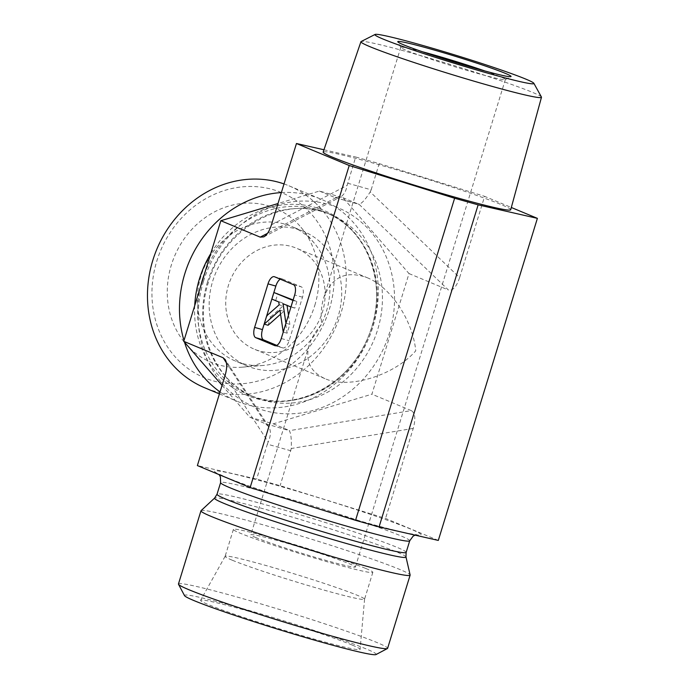 <?xml version="1.0" encoding="UTF-8"?>
<svg xmlns="http://www.w3.org/2000/svg" width="689" height="689" viewBox="0 0 689 689"><rect width="100%" height="100%" fill="white"/><g stroke="black" fill="none" stroke-linecap="round" stroke-linejoin="round"><path stroke-width="0.52" stroke-dasharray="3.44 2.58" d="M485.022 71.01A54.707 2.67 -162.9 0 1 505.364 79.511A54.707 2.67 -162.9 0 1 505.261 79.614A54.707 2.67 -162.9 0 1 463.154 69.262A54.707 2.67 -162.9 0 1 406.028 50.211A54.707 2.67 -162.9 0 1 400.809 47.481A54.707 2.67 -162.9 0 1 400.783 47.334A54.707 2.67 -162.9 0 1 422.383 51.744M256.067 537.661A54.707 2.67 -162.9 0 1 250.822 534.793A54.707 2.67 -162.9 0 1 303.901 548.323A54.707 2.67 -162.9 0 1 355.403 566.961A54.707 2.67 -162.9 0 1 314.451 557.082A54.707 2.67 -162.9 0 1 256.067 537.661M367.065 277.65C390.577 286.943 412.806 320.351 415.76 350.83C394.074 375.548 348.789 389.423 324.958 378.64C310.265 371.871 305.012 360.674 309.197 345.051C311.385 338.058 315.545 331.176 321.677 324.398C320.635 314.623 321.298 305.83 323.666 298.01C331.443 276.969 345.912 270.183 367.065 277.65L296.485 248.221A54.707 48.79 -67.4 0 1 320.463 317.491A54.707 48.79 -67.4 0 1 254.379 349.211A54.707 48.79 -67.4 0 1 228.395 285.504A54.707 48.79 -67.4 0 1 296.485 248.221M541.425 97.02A94.453 4.616 17.1 0 0 452.552 65.102A94.453 4.616 17.1 0 0 361.105 41.547M510.687 209.775A98.096 4.797 17.1 0 0 418.335 176.35A98.096 4.797 17.1 0 0 323.158 152.08M329.308 309.447A100.301 89.449 112.6 0 0 225.458 190.19A100.301 89.449 112.6 0 0 174.438 356.032A100.301 89.449 112.6 0 0 329.308 309.447M284.023 183.929A109.413 97.58 -67.4 0 1 288.984 185.823A109.413 97.58 -67.4 0 1 340.96 313.237A109.413 97.58 -67.4 0 1 204.771 387.804M281.362 192.584A109.413 97.58 -67.4 0 1 320.996 199.173A109.413 97.58 -67.4 0 1 368.951 337.713A109.413 97.58 -67.4 0 1 236.783 401.153A109.413 97.58 -67.4 0 1 220.041 391.903M184.506 342.218A109.413 97.58 -67.4 0 1 183.989 340.521M314.804 305.373A83.429 74.403 112.6 0 0 300.99 227.301A83.429 74.403 112.6 0 0 229.049 205.985A83.429 74.403 112.6 0 0 171.328 265.076A83.429 74.403 112.6 0 0 242.692 367.142A83.429 74.403 112.6 0 0 314.804 305.373M200.947 276.194A72.948 65.05 112.6 0 0 235.595 361.139A72.948 65.05 112.6 0 0 263.336 365.437A72.948 65.05 112.6 0 0 326.388 311.428A72.948 65.05 112.6 0 0 314.313 243.174A72.948 65.05 112.6 0 0 291.74 226.492A72.948 65.05 112.6 0 0 200.947 276.194M338.153 316.337A72.948 65.05 -67.4 0 1 247.36 366.048A72.948 65.05 -67.4 0 1 215.39 273.688A72.948 65.05 -67.4 0 1 303.504 231.392A72.948 65.05 -67.4 0 1 338.153 316.337M222.065 385.34L249.831 417.224L273.352 423.83L371.905 394.186L409.008 273.567L342.924 197.683L319.403 191.068L277.994 203.531M409.008 273.567L448.384 289.983L358.978 204.245C361.613 203.729 365.359 199.621 370.208 191.921L459.615 277.658L484.625 196.356L511.316 207.484M438.307 540.426L385.547 518.429L280.139 485.685L256.618 479.079L197.381 465.575M413.228 428.42L291.275 448.496C291.611 439.341 290.956 433.398 289.32 430.677L411.273 410.601C415.2 412.944 415.855 418.886 413.228 428.42L385.547 518.429M411.273 410.601L371.905 394.186M459.615 277.658C456.437 286.96 452.699 291.068 448.384 289.983M342.924 197.683L358.185 204.047L334.665 197.442L340.409 197.02C343.863 195.056 346.102 191.197 347.118 185.436L355.696 157.006L379.217 163.612L484.625 196.356M358.978 204.245L358.185 204.047M319.403 191.068L334.665 197.442M178.451 583.988A109.413 5.348 -162.9 0 1 260.356 603.745A109.413 5.348 -162.9 0 1 377.107 642.587A109.413 5.348 -162.9 0 1 387.606 648.332M376.03 654.55A100.301 4.901 17.1 0 0 366.591 649.09A100.301 4.901 17.1 0 0 257.281 612.814A100.301 4.901 17.1 0 0 184.531 595.64M201.05 510.67A109.413 5.348 -162.9 0 1 307.113 537.859A109.413 5.348 -162.9 0 1 410.127 574.988M352.088 645.016A83.429 4.074 17.1 0 0 263.465 615.518A83.429 4.074 17.1 0 0 200.628 600.291A83.429 4.074 17.1 0 0 208.612 604.718A83.429 4.074 17.1 0 0 298.044 634.448A83.429 4.074 17.1 0 0 360.097 649.357A83.429 4.074 17.1 0 0 352.088 645.016M232.115 560.157A72.948 3.566 -162.9 0 1 225.122 556.324A72.948 3.566 -162.9 0 1 225.131 556.29A72.948 3.566 -162.9 0 1 280.078 569.596A72.948 3.566 -162.9 0 1 357.557 595.391A72.948 3.566 -162.9 0 1 364.567 599.18A72.948 3.566 -162.9 0 1 364.559 599.215A72.948 3.566 -162.9 0 1 309.955 586.046A72.948 3.566 -162.9 0 1 232.115 560.157M365.833 568.494A72.948 3.566 -162.9 0 1 372.835 572.326A72.948 3.566 -162.9 0 1 302.066 554.283A72.948 3.566 -162.9 0 1 233.39 529.428A72.948 3.566 -162.9 0 1 287.993 542.596A72.948 3.566 -162.9 0 1 365.833 568.494M291.275 448.496L280.139 485.685M290.879 450.778L267.358 444.172L256.618 479.079M267.358 444.172L268.185 442.011C270.906 435.81 271.087 430.685 268.727 426.637L265.093 423.589L289.32 430.677M288.484 315.062L289.854 324.321L287.124 333.192L283.885 311.299L279.967 310.196M287.124 333.192L283.239 332.098M283.885 311.299L280.561 314.227M268.09 325.251L270.656 316.888L266.738 315.786M270.656 316.888L283.084 305.916L279.166 304.814M283.084 305.916L282.662 303.039L278.744 301.946M282.662 303.039L271.879 299.086M275.798 300.18L277.831 293.592M293.126 299.973L296.864 301.532L292.98 300.438M296.864 301.532L294.84 308.121L290.956 307.027M294.84 308.121L283.05 303.737M289.854 324.321L285.969 323.236M286.968 304.839L287.055 305.408M347.644 183.205L371.164 189.811L370.208 191.921M371.164 189.811L379.217 163.612M323.951 149.771L355.696 157.006M276.797 345.396L282.619 347.824A9.121 4.1 -74.3 0 0 282.834 347.902A9.121 4.1 -74.3 0 0 289.113 340.711L302.497 297.183A9.121 4.1 -74.3 0 0 301.369 286.891L282.326 278.959A9.121 4.1 -74.3 0 0 282.12 278.881A9.121 4.1 -74.3 0 0 280.311 279.183M273.352 423.83L288.613 430.194M249.831 417.224L265.093 423.589M207.501 281.973A98.932 88.226 112.6 0 0 254.499 397.174A98.932 88.226 112.6 0 0 373.998 339.815A98.932 88.226 112.6 0 0 330.642 214.555A98.932 88.226 112.6 0 0 207.501 281.973M203.47 281.353A108.052 96.357 112.6 0 0 315.347 409.826A108.052 96.357 112.6 0 0 370.312 231.168A108.052 96.357 112.6 0 0 203.47 281.353M200.62 286.469A98.932 88.226 112.6 0 0 249.427 395.064A98.932 88.226 112.6 0 0 368.925 337.705A98.932 88.226 112.6 0 0 325.57 212.436A98.932 88.226 112.6 0 0 204.65 273.352M194.72 305.623A100.155 89.312 112.6 0 0 311.273 394.995A100.155 89.312 112.6 0 0 359.313 238.833A100.155 89.312 112.6 0 0 210.688 253.724M335.887 197.76L267.504 233.338M409.722 540.796A98.932 4.832 17.1 0 0 316.587 507.087A98.932 4.832 17.1 0 0 220.609 482.619M224.933 476.909A108.052 5.279 17.1 0 0 403.366 532.339A108.052 5.279 17.1 0 0 325.217 499.758A108.052 5.279 17.1 0 0 224.933 476.909M406.148 552.389A98.932 4.832 17.1 0 0 313.013 518.679A98.932 4.832 17.1 0 0 217.035 494.211M405.985 556.962A100.155 4.892 17.1 0 0 311.695 522.977A100.155 4.892 17.1 0 0 214.606 498.087M225.062 375.574L268.185 442.011M271.449 224.803L347.118 185.436M282.326 278.959L274.489 276.754M293.531 284.695L301.369 286.891M302.497 297.183L294.659 294.987M281.267 338.506L289.113 340.711M282.619 347.824L275.212 345.749M226.405 362.819L266.23 424.191M505.261 79.614L510.945 76.608M400.809 47.481L397.794 41.796M400.783 47.334L323.666 298.01M309.197 345.051L250.822 534.793M505.364 79.511L355.403 566.961M324.958 378.64L254.379 349.211M219.421 393.91L236.783 401.153M288.984 185.823L320.996 199.173M254.499 397.174C214.675 381.809 192.998 329.359 208.379 282.447C223.796 227.284 285.668 193.773 330.642 214.555L325.57 212.436C367.995 228.602 389.164 286.874 368.813 335.371C350.064 386.15 291.947 414.468 249.427 395.064L254.499 397.174M314.313 243.174L300.99 227.301M263.336 365.437L242.692 367.142M303.504 231.392L291.74 226.492M247.36 366.048L235.595 361.139M225.131 556.29L200.628 600.291M364.567 599.18L360.097 649.357M233.39 529.428L225.122 556.324M372.835 572.326L364.559 599.215M415.088 535.138L416.914 534.759L408.517 533.415C394.745 530.547 373.731 525.001 345.447 516.784C318.947 509.025 293.54 501.075 269.227 492.945C249.814 486.417 235.328 481.163 225.768 477.193L218.051 473.576L219.136 474.652M335.19 197.614L358.521 204.168M263.835 236.861L340.409 197.02M274.274 276.685L282.12 278.881M274.997 345.697L282.834 347.902M268.727 426.637L225.191 359.563"/><path stroke-width="1.03" d="M422.383 51.744A54.707 2.67 -162.9 0 1 485.022 71.01M403.453 44.759A59.271 2.894 17.1 0 0 465.333 65.395A59.271 2.894 17.1 0 0 510.945 76.608A59.271 2.894 17.1 0 0 455.265 56.3A59.271 2.894 17.1 0 0 397.794 41.796A59.271 2.894 17.1 0 0 403.453 44.759M489.138 73.551A83.171 4.065 -162.9 0 1 375.083 34.45A83.171 4.065 -162.9 0 1 455.61 55.189A83.171 4.065 -162.9 0 1 533.863 83.3A83.171 4.065 -162.9 0 1 489.138 73.551M375.083 34.45L361.105 41.547A94.453 4.616 17.1 0 0 360.924 41.728A94.453 4.616 17.1 0 0 490.646 85.953A94.453 4.616 17.1 0 0 541.476 97.278A94.453 4.616 17.1 0 0 541.425 97.02L533.863 83.3M360.924 41.728L323.158 152.08A98.096 4.797 17.1 0 0 457.884 198.01A98.096 4.797 17.1 0 0 510.687 209.775L541.476 97.278M537.386 218.353L478.14 204.857L379.062 526.93L438.307 540.426L537.386 218.353L511.316 207.484M478.14 204.857L454.619 198.251L355.541 520.324L379.062 526.93M454.619 198.251L349.22 165.506L250.133 487.571L355.541 520.324M219.421 393.91L204.771 387.804A109.413 97.58 -67.4 0 1 152.794 260.39A109.413 97.58 -67.4 0 1 284.023 183.929M183.989 340.521A109.413 97.58 -67.4 0 1 184.807 273.74A109.413 97.58 -67.4 0 1 281.362 192.584M220.041 391.903A109.413 97.58 -67.4 0 1 184.506 342.218M277.994 203.531L220.842 220.721L183.739 341.331L222.065 385.34M220.842 220.721L260.218 237.137L263.835 236.861C266.901 235.104 269.433 231.082 271.449 224.803L296.459 143.51L323.951 149.771M405.985 556.962L410.127 574.988A109.413 5.348 -162.9 0 1 410.127 575.143L387.606 648.332A109.413 5.348 -162.9 0 1 387.407 648.547A109.413 5.348 -162.9 0 1 303.194 627.834A109.413 5.348 -162.9 0 1 188.941 589.732A109.413 5.348 -162.9 0 1 178.494 584.272A109.413 5.348 -162.9 0 1 178.451 583.988L200.964 510.799A109.413 5.348 -162.9 0 1 201.05 510.67L214.606 498.087A100.155 4.892 17.1 0 0 224.14 503.461A100.155 4.892 17.1 0 0 332.331 539.409A100.155 4.892 17.1 0 0 405.985 556.962L406.148 552.389L409.722 540.796L413.124 536.145L415.088 535.138M178.494 584.272L184.531 595.64A100.301 4.901 17.1 0 0 278.907 629.548A100.301 4.901 17.1 0 0 376.03 654.55L387.407 648.547M410.127 575.143A109.413 5.348 -162.9 0 1 328.222 555.386A109.413 5.348 -162.9 0 1 211.463 516.543A109.413 5.348 -162.9 0 1 200.964 510.799M183.739 341.331L223.107 357.746L225.191 359.563C227.198 363.06 227.155 368.4 225.062 375.574L197.381 465.575L250.133 487.571M283.205 332.089L279.967 310.196L264.171 324.149L266.738 315.786L279.166 304.814L278.744 301.946L271.879 299.086L273.903 292.498L292.946 300.43L290.922 307.018L283.05 303.737L285.935 323.219L283.205 332.089M280.561 314.227L268.09 325.251L264.171 324.149M293.126 299.973L273.903 292.498M287.055 305.408L288.484 315.062M280.311 279.183A9.121 4.1 -74.3 0 0 275.841 286.073L262.457 329.6L254.611 327.396A9.121 4.1 -74.3 0 0 255.748 337.688L263.586 339.892L276.797 345.396M262.457 329.6A9.121 4.1 -74.3 0 0 263.586 339.892M254.611 327.396L268.004 283.868L275.841 286.073M275.212 345.749L274.782 345.628A9.121 4.1 -74.3 0 0 274.997 345.697A9.121 4.1 -74.3 0 0 281.267 338.506L294.659 294.987A9.121 4.1 -74.3 0 0 293.531 284.695L274.489 276.754A9.121 4.1 -74.3 0 0 274.274 276.685A9.121 4.1 -74.3 0 0 268.004 283.868M274.782 345.628L255.748 337.688M349.22 165.506L296.459 143.51M204.65 273.352A98.932 88.226 112.6 0 0 202.428 279.855A98.932 88.226 112.6 0 0 200.62 286.469M210.688 253.724A100.155 89.312 112.6 0 0 199.474 278.769A100.155 89.312 112.6 0 0 194.72 305.623M267.504 233.338L260.218 237.137M214.606 498.087L217.035 494.211L220.609 482.619A98.932 4.832 17.1 0 0 230.092 487.812A98.932 4.832 17.1 0 0 335.664 522.934A98.932 4.832 17.1 0 0 409.722 540.796M217.035 494.211A98.932 4.832 17.1 0 0 226.526 499.404A98.932 4.832 17.1 0 0 332.098 534.526A98.932 4.832 17.1 0 0 406.148 552.389M223.107 357.746L226.405 362.819M220.609 482.619L220.411 476.857L219.136 474.652"/></g></svg>
